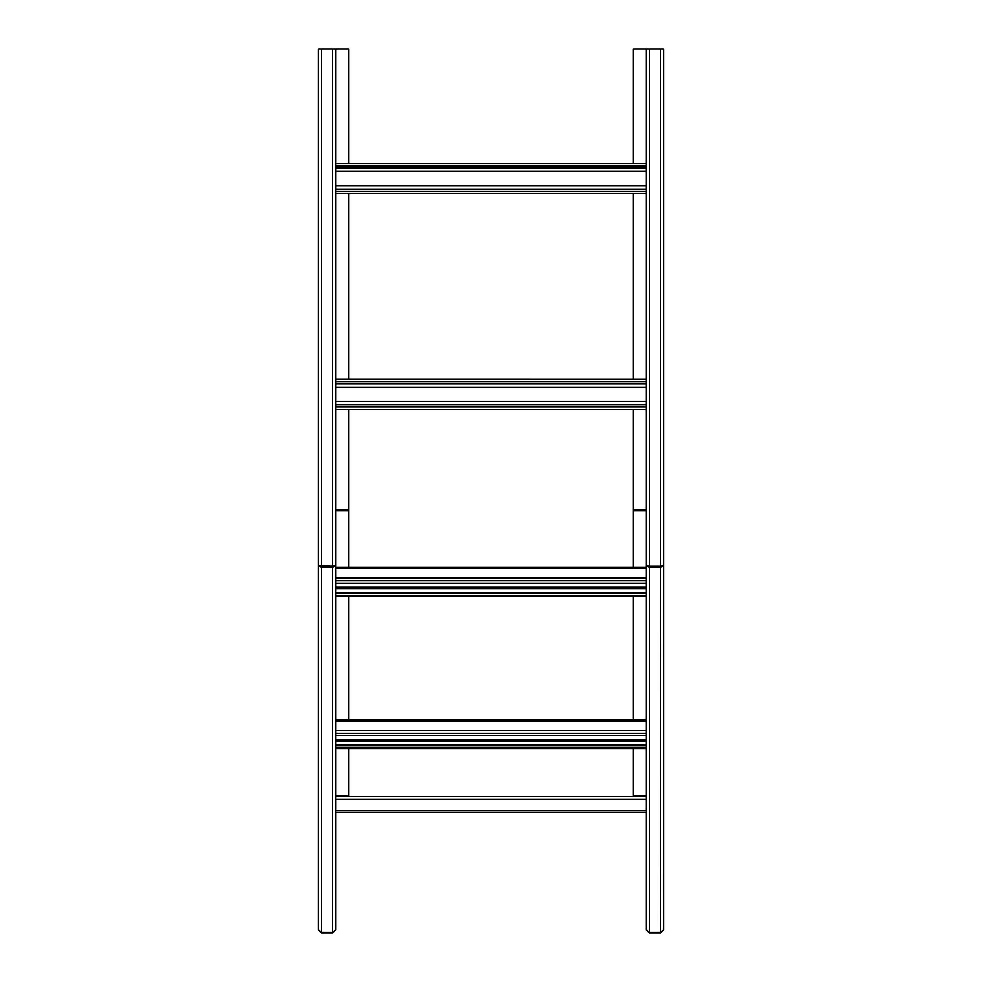<?xml version="1.0" encoding="UTF-8"?>
<svg xmlns="http://www.w3.org/2000/svg" width="982" height="982" viewBox="0 0 982 982"><rect width="100%" height="100%" fill="white"/><g stroke="black" fill="none" stroke-linecap="round" stroke-linejoin="round"><path stroke-width="1.47" d="M321.445 932.9L318.426 929.88L321.445 932.397L332.665 932.397L335.684 929.88L332.665 932.9L321.445 932.9L321.445 931.169M335.684 796.562L348.622 796.562L348.622 748.8M335.684 510.849L348.622 510.849L348.622 567.412M348.622 596.27L348.622 720.923M348.622 510.849L348.622 409.347M335.684 796.058L348.622 796.058M321.445 932.397L321.445 567.326L318.426 565.571L318.426 929.88M335.684 929.88L335.684 49.1L318.426 49.1L318.426 565.571L332.751 566.098M321.372 566.098L321.445 567.326L332.665 567.326L332.665 932.397M335.684 565.571L332.665 567.326L332.665 566.098L335.684 565.571M335.684 49.1L348.622 49.1L348.622 163.429M348.622 193.577L348.622 379.187M335.684 509.633L348.622 509.633M321.445 49.1L321.445 566.098L332.665 566.098L332.665 49.1M660.641 566.098L660.555 932.397L663.574 929.88L663.574 49.1L660.555 49.1L660.555 566.098L663.574 565.571L660.555 567.326L649.335 567.326L646.316 565.571L649.249 566.098M660.555 932.397L649.335 932.397L649.335 566.098L660.555 566.098L649.335 566.098L649.335 49.1L660.555 49.1M663.574 797.863L663.574 929.88L660.555 932.9L649.335 932.9L646.316 929.88L646.316 49.1L649.335 49.1M646.316 509.633L633.378 509.633L633.378 409.347M633.378 379.187L633.378 193.577M633.378 163.429L633.378 49.1L646.316 49.1M646.316 796.058L633.378 796.058L633.378 748.8M633.378 720.923L633.378 596.27M633.378 567.412L633.378 509.633M646.316 510.849L633.378 510.849M646.316 929.88L649.335 932.397M646.316 796.562L633.378 796.058M335.684 812.102L646.316 812.102M633.378 796.562L348.622 796.562M335.684 735.678L646.316 735.678M335.684 745.743L646.316 745.743M335.684 744.822L646.316 744.822M335.684 583.136L646.316 583.136M335.684 593.202L646.316 593.202M335.684 592.293L646.316 592.293M646.316 401.368L335.684 401.368M646.316 387.129L335.684 387.129M646.316 185.647L335.684 185.647M646.316 171.408L335.684 171.408M332.665 931.169L332.665 932.9M660.555 931.169L660.555 932.9M649.335 932.9L649.335 931.169M335.684 799.176L646.316 799.176M646.316 810.396L335.684 810.396M646.316 739.79L335.684 739.79M335.684 733.247L646.316 733.247M335.684 720.923L646.316 720.923M646.316 730.547L335.684 730.547M646.316 748.161L335.684 748.161M335.684 741.128L646.316 741.128M646.316 587.261L335.684 587.261M335.684 580.718L646.316 580.718M335.684 568.394L646.316 568.394M646.316 578.017L335.684 578.017M646.316 595.632L335.684 595.632M335.684 588.586L646.316 588.586M646.316 404.793L335.684 404.793M646.316 409.298L335.684 409.298M335.684 406.904L646.316 406.904M335.684 379.187L646.316 379.187L335.684 379.15M646.316 381.581L335.684 381.581M335.684 383.692L646.316 383.692M646.316 189.084L335.684 189.084M646.316 193.577L335.684 193.577M335.684 191.195L646.316 191.195M335.684 163.478L646.316 163.478M646.316 165.872L335.684 165.872M335.684 167.983L646.316 167.983M646.316 719.941L335.684 719.941M646.316 748.8L335.684 748.8M646.316 567.412L335.684 567.412M646.316 596.27L335.684 596.27M335.684 409.347L646.316 409.347M335.684 193.626L646.316 193.626M335.684 163.429L646.316 163.429"/></g></svg>
